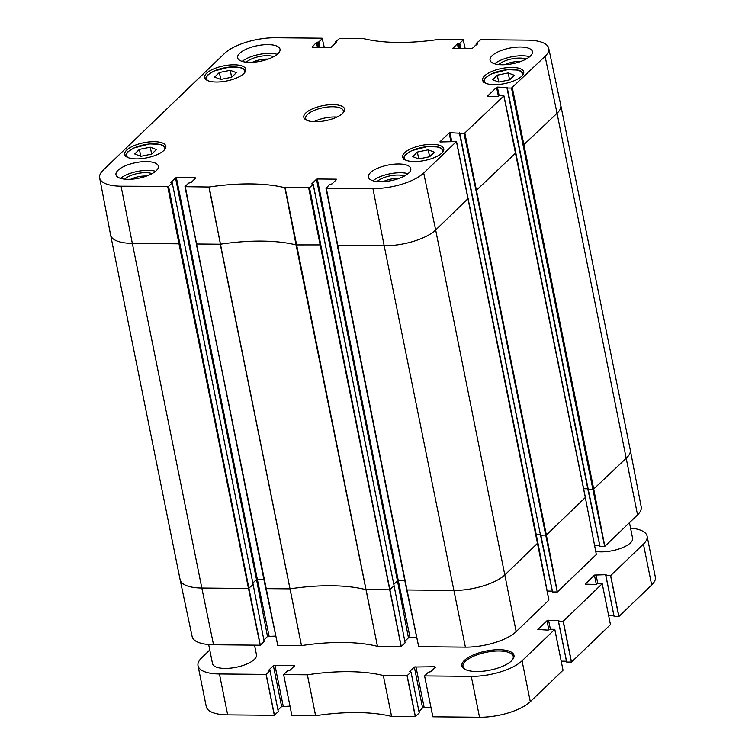 <?xml version="1.0" encoding="UTF-8"?>
<svg xmlns="http://www.w3.org/2000/svg" width="755" height="755" viewBox="0 0 755 755"><rect width="100%" height="100%" fill="white"/><g stroke="black" fill="none" stroke-linecap="round" stroke-linejoin="round"><path stroke-width="1.13" d="M236.39 72.678L231.653 77.227L220.771 79.426L214.637 77.067L219.365 72.518L230.247 70.319L236.39 72.678M230.247 70.319L231.643 77.237M219.365 72.518L220.762 79.417M514.325 75.311L509.597 79.87L498.715 82.059L492.581 79.7L497.309 75.151L508.19 72.952L514.325 75.311M508.19 72.952L509.578 79.87M497.309 75.151L498.706 82.059M167.742 186.645L178.992 243.827L179.832 243.572L168.582 186.391L121.083 186.202A38.694 14.194 168.6 0 1 99.66 177.935A38.694 14.194 168.6 0 1 103.331 170.007L224.707 53.303A38.694 14.194 168.6 0 1 275.481 37.75L322.14 38.194L324.254 47.272M284.909 187.74L296.064 244.913L320.79 244.903L309.531 187.731L284.909 187.74A112.646 41.336 -11.4 0 0 209.144 187.023L184.966 186.683L188.627 183.088L191.015 182.578L195.46 178.303M440.033 141.968L456.435 141.562L423.706 173.046A38.694 14.194 168.6 0 1 372.932 188.59L326.273 188.155L329.576 184.428L331.974 183.918L336.419 179.643M476.745 44.715L476.245 43.413L480.68 39.694L527.33 40.138A38.694 14.194 168.6 0 1 548.734 48.32A38.694 14.194 168.6 0 1 545.082 56.342L511.503 88.071L592.958 489.684L626.537 457.945A39.232 14.392 -11.4 0 0 630.265 449.914A39.232 14.392 -11.4 0 0 630.255 449.857L560.767 105.209A39.232 14.392 -11.4 0 0 560.757 105.162L548.734 48.32M335.786 43.375L335.286 42.072L339.722 38.363L363.504 38.609A112.646 41.336 -11.4 0 0 439.268 39.326L463.089 39.524L465.203 48.613M503.925 95.828L464.07 133.673L476.037 190.637L515.891 152.793L503.925 95.828L499.376 95.659L497.356 96.498L487.362 96.272L496.573 87.335L498.347 96.102M507.058 87.995L588.287 489.636L507.303 88.033L511.503 88.071M309.531 187.731L313.127 184.267L394.11 585.871L313.193 184.135L311.768 183.861L316.477 179.256L397.46 580.859L398.3 580.604L317.317 179.001L336.324 179.18M335.579 42.337L336.381 42.808M172.234 182.804L253.151 584.54L172.234 182.804L170.819 182.521L175.528 177.925L256.502 579.529L257.342 579.274L176.368 177.67L195.366 177.85M476.537 43.677L477.339 44.149M460.861 48.575L459.795 43.252L463.381 39.798M336.919 117.053A19.215 7.05 -11.4 0 0 313.995 121.678M336.286 42.346L331.096 47.338L312.089 47.159L316.449 42.422L317.411 47.216M318.308 47.216L317.289 42.167L316.449 42.422M317.289 42.167L317.997 42.176L319.016 47.225M319.903 47.235L318.836 41.921L317.997 42.176M318.836 41.921L322.432 38.458M459.795 43.252L458.955 43.507L459.965 48.565M452.802 48.462L457.398 43.762L458.37 48.546M452.755 48.226L472.045 48.679L477.245 43.686M459.257 48.556L458.238 43.507L458.955 43.507M458.238 43.507L457.398 43.762M499.149 95.668L497.413 87.08L507.152 87.627M497.413 87.08L496.573 87.335M507.303 88.033L507.058 87.165M439.986 141.742L449.149 132.937L450.914 141.704M451.716 141.279L449.989 132.682L459.719 133.229M449.989 132.682L449.149 132.937M459.635 132.767L459.88 133.635L464.07 133.673M317.317 179.001L316.477 179.256M176.368 177.67L175.528 177.925M168.582 186.391L172.178 182.936M306.983 120.356A19.215 7.05 168.6 0 1 305.662 118.431A19.215 7.05 168.6 0 1 307.483 114.467A19.215 7.05 168.6 0 1 328.029 106.974A19.215 7.05 168.6 0 1 343.336 110.834A19.215 7.05 168.6 0 1 342.864 113.127M156.323 170.639A21.621 7.937 168.6 0 1 133.21 179.077A21.621 7.937 168.6 0 1 115.977 174.735A21.621 7.937 168.6 0 1 135.607 162.684A21.621 7.937 168.6 0 1 158.371 166.185A21.621 7.937 168.6 0 1 156.323 170.639M408.738 173.037A21.621 7.937 168.6 0 1 385.626 181.464A21.621 7.937 168.6 0 1 368.393 177.123A21.621 7.937 168.6 0 1 388.023 165.071A21.621 7.937 168.6 0 1 410.786 168.582A21.621 7.937 168.6 0 1 408.738 173.037M530.387 56.068A21.621 7.937 168.6 0 1 507.275 64.505A21.621 7.937 168.6 0 1 490.042 60.155A21.621 7.937 168.6 0 1 509.672 48.112A21.621 7.937 168.6 0 1 532.435 51.614A21.621 7.937 168.6 0 1 530.387 56.068M277.963 53.671A21.621 7.937 168.6 0 1 254.86 62.108A21.621 7.937 168.6 0 1 237.627 57.767A21.621 7.937 168.6 0 1 257.257 45.715A21.621 7.937 168.6 0 1 280.02 49.217A21.621 7.937 168.6 0 1 277.963 53.671M163.835 150.471A20.98 7.701 168.6 0 1 141.411 158.654A20.98 7.701 168.6 0 1 124.688 154.445A20.98 7.701 168.6 0 1 143.733 142.752A20.98 7.701 168.6 0 1 165.817 146.149A20.98 7.701 168.6 0 1 163.835 150.471M441.769 153.105A20.98 7.701 168.6 0 1 419.355 161.296A20.98 7.701 168.6 0 1 402.632 157.078A20.98 7.701 168.6 0 1 421.677 145.385A20.98 7.701 168.6 0 1 443.761 148.782A20.98 7.701 168.6 0 1 441.769 153.105M521.733 76.227A20.98 7.701 168.6 0 1 499.31 84.409A20.98 7.701 168.6 0 1 482.596 80.19A20.98 7.701 168.6 0 1 501.631 68.497A20.98 7.701 168.6 0 1 523.725 71.904A20.98 7.701 168.6 0 1 521.733 76.227M243.789 73.594A20.98 7.701 168.6 0 1 221.366 81.776A20.98 7.701 168.6 0 1 204.652 77.557A20.98 7.701 168.6 0 1 223.697 65.864A20.98 7.701 168.6 0 1 245.781 69.262A20.98 7.701 168.6 0 1 243.789 73.594M305.775 112.995A20.819 7.635 -11.4 0 0 306.049 119.903A20.819 7.635 -11.4 0 0 325.716 120.658A20.819 7.635 -11.4 0 0 343.553 112.344A20.819 7.635 -11.4 0 0 331.992 104.634A20.819 7.635 -11.4 0 0 305.775 112.995M277.217 54.341A21.621 7.937 -11.4 0 0 242.195 61.4M529.633 56.738A21.621 7.937 -11.4 0 0 494.61 63.797M407.983 173.707A21.621 7.937 -11.4 0 0 372.961 180.766M155.568 171.31A21.621 7.937 -11.4 0 0 120.545 178.369M526.093 59.079A15.978 5.861 -11.4 0 0 511.937 58.881A15.978 5.861 -11.4 0 0 498.857 64.515A15.978 5.861 -11.4 0 0 498.781 64.581M504.859 64.694A13.411 4.926 168.6 0 1 520.535 61.532M404.444 176.047A15.978 5.861 -11.4 0 0 390.288 175.849A15.978 5.861 -11.4 0 0 377.207 181.483A15.978 5.861 -11.4 0 0 377.132 181.549M383.21 181.653A13.411 4.926 168.6 0 1 398.885 178.501M152.029 173.65A15.978 5.861 -11.4 0 0 137.872 173.461A15.978 5.861 -11.4 0 0 124.792 179.086A15.978 5.861 -11.4 0 0 124.717 179.161M130.794 179.265A13.411 4.926 168.6 0 1 146.47 176.104M273.678 56.682A15.978 5.861 -11.4 0 0 259.522 56.493A15.978 5.861 -11.4 0 0 246.441 62.118A15.978 5.861 -11.4 0 0 246.366 62.193M252.444 62.297A13.411 4.926 168.6 0 1 268.119 59.135M196.328 243.959L277.736 645.336L301.5 645.591A112.646 41.336 168.6 0 1 377.443 646.318L401.16 646.544L405.114 642.807L394.063 585.644M265.769 588.372L277.783 645.374L266.071 588.645L289.986 588.853A112.099 41.129 168.6 0 1 365.562 589.57L389.438 589.815L394.11 585.871L405.105 642.826M263.873 639.966L267.506 636.474L275.764 636.069M99.66 177.935L110.608 234.994A39.232 14.392 -11.4 0 0 110.617 235.041L180.115 579.689A39.232 14.392 -11.4 0 0 180.124 579.736L192.138 636.588A38.694 14.194 -11.4 0 0 213.542 644.761L260.201 645.204L264.156 641.486L253.104 584.304M588.041 489.599L599.951 546.346L604.802 546.375L637.541 514.901A38.694 14.194 -11.4 0 0 641.221 506.973L630.265 449.914M599.14 542.524L599.772 545.497L594.6 545.45M503.868 95.961L585.333 497.573L596.327 554.519L557.379 591.977L552.518 591.948L540.495 535.106L459.88 133.635M540.608 535.201L552.518 591.948M551.707 588.126L552.339 591.108L547.177 591.061M456.435 141.562L548.904 600.121L516.165 631.605A38.694 14.194 -11.4 0 1 465.391 647.148L418.695 646.667L407.02 589.976L453.68 590.419A39.232 14.392 -11.4 0 0 505.161 574.649L537.853 542.949M404.831 641.306L408.455 637.815L416.722 637.399M285.107 187.759L377.472 646.318L296.064 244.913A112.099 41.129 168.6 0 0 220.498 244.205L209.144 187.023M283.635 674.574L291.874 715.429L315.637 715.693A112.646 41.336 168.6 0 1 391.581 716.41L415.288 716.637L419.233 712.89M630.557 528.123A38.694 14.194 168.6 0 1 647.101 536.135A38.694 14.194 168.6 0 1 643.43 544.1L610.691 575.584L605.887 575.574L606.303 574.961L605.642 574.706L594.44 575.093L585.172 584.144L595.478 584.483L597.498 583.643L602.216 583.728L563.268 621.186L558.464 621.176L558.87 620.563L558.209 620.317L547.016 620.695L537.853 629.5L548.045 630.095L550.065 629.245L554.793 629.33L522.054 660.804A38.694 14.194 168.6 0 1 471.28 676.357L424.631 675.914L428.415 672.195L430.803 671.686L435.446 667.222L434.908 666.722L414.344 667.024L409.701 671.488L410.994 672.035L407.049 675.753L383.332 675.527A112.646 41.336 -11.4 0 0 307.389 674.8L283.672 674.583L287.457 670.865L289.844 670.355L294.497 665.882L293.95 665.391L273.395 665.683L268.742 670.157L270.045 670.695L266.09 674.413L219.431 673.97A38.694 14.194 168.6 0 1 198.018 665.74A38.694 14.194 168.6 0 1 201.689 657.775L209.767 649.998M291.874 715.429L283.625 674.545L291.864 715.447M277.991 710.077L281.634 706.576L289.995 706.161M198.018 665.74L206.266 706.633A38.694 14.194 -11.4 0 0 227.68 714.862L274.329 715.306L278.284 711.55M614.079 616.448L605.85 575.537L614.136 616.467L618.94 616.467L651.678 584.993A38.694 14.194 -11.4 0 0 655.34 577.018L647.101 536.135M605.642 574.706L613.909 615.599L608.643 615.552M610.465 624.621L602.226 583.709L610.465 624.621L571.507 662.078L566.703 662.069L558.426 621.176L566.656 662.05M561.22 661.153L566.486 661.201M432.823 716.788L424.574 675.895L432.87 716.806L479.529 717.25A38.694 14.194 -11.4 0 0 530.303 701.697L563.032 670.223L554.802 629.311M554.746 629.292L563.032 670.223M432.832 716.769L424.584 675.876M418.95 711.418L422.592 707.907L430.945 707.501M465.288 669.496A25.623 9.4 168.6 0 1 463.004 666.561A25.623 9.4 168.6 0 1 486.258 652.282A25.623 9.4 168.6 0 1 513.24 656.425A25.623 9.4 168.6 0 1 512.267 660.021M511.484 660.842A26.585 9.758 -11.4 0 0 512.645 659.559A26.585 9.758 -11.4 0 0 486.012 651.055A26.585 9.758 -11.4 0 0 464.759 669.213A26.585 9.758 -11.4 0 0 488.334 670.468A26.585 9.758 -11.4 0 0 511.484 660.842M629.453 522.668L632.596 538.23A22.424 8.229 168.6 0 1 630.472 542.854A22.424 8.229 168.6 0 1 595.752 551.424M254.539 645.157L256.483 654.783A22.424 8.229 168.6 0 1 254.35 659.398A22.424 8.229 168.6 0 1 230.388 668.147A22.424 8.229 168.6 0 1 212.523 663.645L208.673 644.543M434.37 152.199L429.633 156.747L418.761 158.946L412.617 156.587L417.355 152.038L428.227 149.839L434.37 152.199M417.355 152.038L418.742 158.937M428.227 149.839L429.623 156.747M156.427 149.556L151.689 154.114L140.817 156.313L134.673 153.954L139.411 149.396L150.283 147.206L156.427 149.556M139.411 149.396L140.798 156.304M150.283 147.206L151.679 154.114M207.852 80.653A19.375 7.106 168.6 0 1 208.352 74.707A19.375 7.106 168.6 0 1 231.917 66.95A19.375 7.106 168.6 0 1 244.025 73.358M485.795 83.286A19.375 7.106 168.6 0 1 486.295 77.35A19.375 7.106 168.6 0 1 509.861 69.583A19.375 7.106 168.6 0 1 521.969 75.991M110.617 235.041A39.232 14.392 -11.4 0 0 132.333 243.384L121.083 186.202M308.691 187.986L401.16 646.544M326.028 188.108L337.532 245.328L384.182 245.771L372.932 188.59M465.391 647.148L384.182 245.771A39.232 14.392 -11.4 0 0 435.673 230.001L423.706 173.046M523.47 145.026L557.048 113.297L545.082 56.342M637.541 514.901L557.048 113.297A39.232 14.392 -11.4 0 0 560.767 105.209M337.277 245.29L407.02 589.976L326.273 188.155M208.909 187.042L301.5 645.591M185.069 186.778L196.574 243.997L185.324 186.815M184.966 186.674L265.713 588.504L196.574 243.997L220.262 244.214L301.471 645.601M599.998 546.365L588.287 489.636L592.958 489.684L604.679 546.412M552.575 591.967L540.854 535.238L546.375 535.031L464.91 133.418M180.124 579.736A39.232 14.392 -11.4 0 0 201.83 588.032L132.333 243.384L178.992 243.827L248.48 588.475L253.151 584.54L264.156 641.486M335.333 42.299L335.588 43.573M476.282 43.639L476.547 44.904M583.634 488.73L587.777 488.768M557.379 591.977L546.375 535.031L585.389 497.441L515.788 152.689M604.802 546.375L593.808 489.419L512.343 87.816M536.201 534.332L540.353 534.37M459.625 133.597L540.495 535.106L459.521 133.503M476.037 190.637L557.247 592.014M516.165 631.605L435.673 230.001L468.355 198.291M410.012 637.333L398.3 580.604L404.822 580.67M393.874 584.304L397.46 580.859L408.455 637.815M320.79 244.903L401.282 646.506M269.054 636.003L257.342 579.274L263.863 579.33M252.925 582.973L256.502 579.529L267.506 636.474M179.832 243.572L260.324 645.166M213.542 644.761L201.83 588.032L248.48 588.475L260.201 645.204M596.337 554.5L585.285 497.337M406.728 589.712L418.695 646.667M391.581 716.41L383.332 675.527L391.609 716.419M307.389 674.8L315.637 715.693M307.361 674.81L315.599 715.693M293.95 665.391L294.12 666.24M274.952 665.212L283.191 706.095M273.395 665.683L281.634 706.576M278.293 711.569L270.054 670.676L278.284 711.587M266.213 674.375L274.461 715.268M266.09 674.413L274.329 715.306M219.431 673.97L227.68 714.862M643.43 544.1L651.678 584.993M610.691 575.584L618.94 616.467M610.568 575.621L618.817 616.505M605.887 575.574L614.136 616.467M595.997 574.621L597.818 583.643M594.44 575.093L596.318 584.37M563.268 621.186L571.507 662.078M563.136 621.223L571.384 662.116M558.464 621.176L566.703 662.069M558.209 620.317L566.458 661.201M548.574 620.223L550.395 629.255M547.016 620.695L548.885 629.972M522.054 660.804L530.303 701.697M471.28 676.357L479.529 717.25M434.908 666.722L435.078 667.58M415.901 666.542L424.15 707.435M414.344 667.024L422.592 707.907M410.994 672.035L419.242 712.918L411.003 672.016M407.171 675.716L415.41 716.599M407.049 675.753L415.288 716.637M405.841 160.173A19.375 7.106 168.6 0 1 406.332 154.228A19.375 7.106 168.6 0 1 429.897 146.47A19.375 7.106 168.6 0 1 442.005 152.878M127.897 157.531A19.375 7.106 168.6 0 1 128.388 151.595A19.375 7.106 168.6 0 1 151.963 143.837A19.375 7.106 168.6 0 1 164.061 150.245M245.62 71.725C245.073 69.62 243.119 68.195 239.788 67.45L229.558 67.035L213.646 71.168L207.861 74.896C205.888 77.284 205.181 78.916 205.747 79.766M523.564 74.367C523.007 72.254 521.063 70.828 517.732 70.083L507.502 69.668L491.59 73.801L485.805 77.529C483.823 79.926 483.125 81.549 483.691 82.408M335.513 43.639L335.22 42.204M476.471 44.979L476.178 43.545M587.928 489.495L506.954 87.891M548.913 600.102L537.956 543.043L456.501 141.43M325.924 188.014L406.671 589.844L418.685 646.686M599.951 546.346L587.928 489.504M443.61 151.245C443.053 149.131 441.109 147.706 437.768 146.97L427.547 146.546L411.626 150.689L405.841 154.416C403.868 156.804 403.161 158.427 403.727 159.286M165.666 148.612C165.109 146.498 163.165 145.073 159.824 144.337L149.603 143.912L133.692 148.055L127.906 151.774C125.925 154.171 125.217 155.794 125.792 156.653"/></g></svg>
